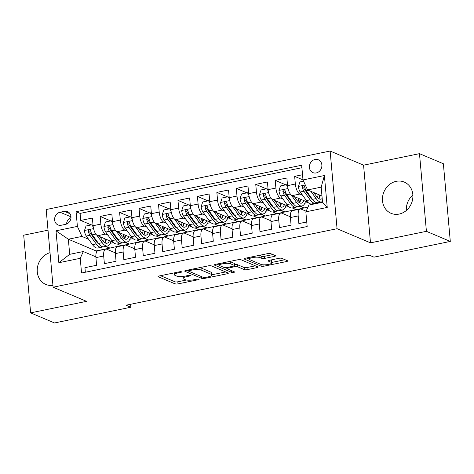 <?xml version="1.0" encoding="UTF-8"?>
<svg xmlns="http://www.w3.org/2000/svg" width="474" height="474" viewBox="0 0 474 474"><rect width="100%" height="100%" fill="white"/><g stroke="black" fill="none" stroke-linecap="round" stroke-linejoin="round"><path stroke-width="0.71" d="M181.518 271.792A1.493 0.367 174.9 0 0 179.528 271.786L159.24 275.963A2.133 0.527 174.9 0 0 158.055 276.549A2.133 0.527 174.9 0 0 158.269 276.757L175.155 283.89A2.133 0.527 174.9 0 0 177.999 283.896L198.28 279.719A1.493 0.367 174.9 0 0 199.116 279.305A1.493 0.367 174.9 0 0 198.962 279.162A1.493 0.367 174.9 0 0 196.971 279.162L194.346 279.701A6.832 1.689 174.9 0 1 185.233 279.69L183.829 279.097A6.832 1.689 174.9 0 1 183.13 278.445A6.832 1.689 174.9 0 1 186.934 276.573L189.559 276.028A1.493 0.367 174.9 0 0 190.394 275.619A1.493 0.367 174.9 0 0 190.24 275.477A1.493 0.367 174.9 0 0 188.249 275.477L185.624 276.016A6.832 1.689 174.9 0 1 176.512 276.004L175.107 275.412A6.832 1.689 174.9 0 1 174.408 274.76A6.832 1.689 174.9 0 1 178.212 272.882L180.837 272.343A1.493 0.367 174.9 0 0 181.672 271.934A1.493 0.367 174.9 0 0 181.518 271.792M396.205 181.329A16.963 14.913 -67.1 0 0 382.66 196.307A16.963 14.913 -67.1 0 0 391.056 213.33A16.963 14.913 -67.1 0 0 399.126 214.076A16.963 14.913 -67.1 0 0 412.67 199.092A16.963 14.913 -67.1 0 0 404.269 182.075A16.963 14.913 -67.1 0 0 396.205 181.329M412.872 195.033A16.963 14.913 -67.1 0 0 406.348 210.468M50.025 252.678A16.963 14.913 -67.1 0 0 37.369 267.958A16.963 14.913 -67.1 0 0 45.842 284.447A16.963 14.913 -67.1 0 0 52.94 285.36M315.038 159.489A6.962 6.115 -67.1 0 0 309.481 165.639A6.962 6.115 -67.1 0 0 312.923 172.619A6.962 6.115 -67.1 0 0 316.235 172.927A6.962 6.115 -67.1 0 0 321.793 166.783A6.962 6.115 -67.1 0 0 318.344 159.797A6.962 6.115 -67.1 0 0 315.038 159.489M274.381 256.404A2.133 0.527 174.9 0 0 275.572 255.818A2.133 0.527 174.9 0 0 275.353 255.616L270.618 253.614A2.133 0.527 174.9 0 0 267.769 253.608L245.242 258.247A2.133 0.527 174.9 0 0 244.057 258.834A2.133 0.527 174.9 0 0 244.27 259.041L261.156 266.175A2.133 0.527 174.9 0 0 264 266.181L286.527 261.535A2.133 0.527 174.9 0 0 287.718 260.949A2.133 0.527 174.9 0 0 287.499 260.747L281.775 258.33A2.133 0.527 174.9 0 0 278.931 258.324L269.291 260.315A2.133 0.527 174.9 0 0 268.1 260.901A2.133 0.527 174.9 0 0 268.32 261.103L271.158 262.3A5.712 1.41 174.9 0 1 271.738 262.845A5.712 1.41 174.9 0 1 267.395 264.616A5.712 1.41 174.9 0 1 260.943 264.403L249.828 259.705A5.712 1.41 174.9 0 1 249.247 259.165A5.712 1.41 174.9 0 1 253.59 257.394A5.712 1.41 174.9 0 1 260.042 257.601L261.897 258.383A2.133 0.527 174.9 0 0 264.741 258.389L274.381 256.404L274.268 255.154M370.496 242.848L426.416 231.33L450.3 241.426L443.368 163.755L419.484 153.659L363.57 165.177L330.129 151.04L337.061 228.711L370.496 242.848L363.57 165.177M48.016 230.18L23.7 235.193L30.632 312.864L86.546 301.346L53.106 287.208L337.061 228.711M30.632 312.864L54.516 322.96L130.854 307.235L130.593 304.284M450.3 241.426L373.962 257.151L369.187 255.136L126.078 305.215L130.854 307.235M211.244 265.843A2.133 0.527 174.9 0 0 208.4 265.837L185.873 270.482A2.133 0.527 174.9 0 0 184.682 271.069A2.133 0.527 174.9 0 0 184.901 271.27L201.782 278.404A2.133 0.527 174.9 0 0 204.632 278.41L227.159 273.771A2.133 0.527 174.9 0 0 228.344 273.184A2.133 0.527 174.9 0 0 228.13 272.977L211.244 265.843M215.557 264.362L238.084 259.722A2.133 0.527 174.9 0 1 240.934 259.728L257.815 266.862A2.133 0.527 174.9 0 1 258.028 267.069A2.133 0.527 174.9 0 1 256.843 267.656L247.203 269.641A2.133 0.527 174.9 0 1 244.353 269.635L237.51 266.743A2.133 0.527 174.9 0 0 234.66 266.738L228.267 268.059A2.133 0.527 174.9 0 0 227.076 268.639A2.133 0.527 174.9 0 0 227.295 268.847L234.423 271.857A1.493 0.367 174.9 0 1 234.577 271.999A1.493 0.367 174.9 0 1 233.439 272.467A1.493 0.367 174.9 0 1 231.75 272.408L214.586 265.156A2.133 0.527 174.9 0 1 214.372 264.948A2.133 0.527 174.9 0 1 215.557 264.362M302.531 174.746L294.656 176.369L302.993 179.895M302.483 195.134L299.912 194.044A8.698 3.549 -101.6 0 1 295.338 184.031L287.558 185.63L286.877 177.969L275.204 180.375L285.786 184.848M283.037 199.139L280.46 198.049A8.698 3.549 -101.6 0 1 275.892 188.036L268.112 189.641L267.425 181.975L255.759 184.38L266.341 188.853M263.585 203.145L261.014 202.054A8.698 3.549 -101.6 0 1 256.44 192.041L248.66 193.647L247.979 185.986L236.307 188.385L246.889 192.859M244.14 207.15L241.562 206.066A8.698 3.549 -101.6 0 1 236.994 196.052L229.215 197.652L228.527 189.991L216.861 192.397L227.443 196.87M224.694 211.161L222.116 210.071A8.698 3.549 -101.6 0 1 217.542 200.058L209.763 201.657L209.081 193.996L197.409 196.402L207.991 200.875M205.242 215.166L202.665 214.076A8.698 3.549 -101.6 0 1 198.096 204.063L190.317 205.669L189.63 198.002L177.963 200.407L188.545 204.881M185.796 219.172L183.219 218.081A8.698 3.549 -101.6 0 1 178.645 208.068L170.865 209.674L170.184 202.013L158.512 204.413L169.094 208.886M166.344 223.177L163.767 222.087A8.698 3.549 -101.6 0 1 159.199 212.074L151.419 213.679L150.732 206.018L139.066 208.424L149.648 212.897M146.899 227.182L144.321 226.098A8.698 3.549 -101.6 0 1 139.747 216.085L131.968 217.684L131.286 210.023L119.62 212.429L130.196 216.902M127.447 231.194L124.869 230.103A8.698 3.549 -101.6 0 1 120.301 220.09L112.522 221.69L111.84 214.029L100.168 216.434L100.849 224.095A8.698 3.549 78.4 0 0 105.424 234.109L108.001 235.199M110.75 220.908L100.168 216.434M85.344 272.23L84.935 267.674L96.601 265.268L95.92 257.607A8.698 3.549 78.4 0 1 97.988 250.705L105.767 249.099A8.698 3.549 78.4 0 0 103.699 256.007L104.381 263.668L116.053 261.263L115.372 253.602A8.698 3.549 78.4 0 1 117.433 246.693L125.213 245.094A8.698 3.549 -101.6 0 1 126.22 245.218L134.764 248.832M125.213 245.094A8.698 3.549 -101.6 0 0 123.151 251.996L123.833 259.663L135.499 257.258L134.817 249.597A8.698 3.549 78.4 0 1 136.885 242.688L144.665 241.088A8.698 3.549 -101.6 0 1 145.672 241.213L154.216 244.821M144.665 241.088A8.698 3.549 -101.6 0 0 142.597 247.991L143.278 255.652L154.951 253.252L154.269 245.585A8.698 3.549 78.4 0 1 156.331 238.683L164.111 237.077A8.698 3.549 -101.6 0 1 165.118 237.201L173.662 240.816M164.111 237.077A8.698 3.549 -101.6 0 0 162.049 243.986L162.73 251.647L174.396 249.241L173.715 241.58A8.698 3.549 78.4 0 1 175.783 234.677L183.562 233.072A8.698 3.549 -101.6 0 1 184.57 233.196L193.114 236.81M183.562 233.072A8.698 3.549 -101.6 0 0 181.495 239.98L182.176 247.641L193.848 245.236L193.167 237.575A8.698 3.549 78.4 0 1 195.229 230.666L203.008 229.066A8.698 3.549 -101.6 0 1 204.016 229.191L212.559 232.805M203.008 229.066A8.698 3.549 -101.6 0 0 200.946 235.969L201.628 243.636L213.294 241.23L212.613 233.569A8.698 3.549 78.4 0 1 214.681 226.661L222.46 225.061A8.698 3.549 -101.6 0 1 223.467 225.186L232.011 228.794M222.46 225.061A8.698 3.549 -101.6 0 0 220.392 231.964L221.074 239.625L232.746 237.225L232.059 229.558A8.698 3.549 78.4 0 1 234.126 222.656L241.906 221.056A8.698 3.549 -101.6 0 1 242.913 221.174L251.457 224.789M241.906 221.056A8.698 3.549 -101.6 0 0 239.838 227.958L240.525 235.619L252.192 233.214L251.51 225.553A8.698 3.549 78.4 0 1 253.578 218.65L261.358 217.045A8.698 3.549 -101.6 0 1 262.365 217.169L270.909 220.783M261.358 217.045A8.698 3.549 -101.6 0 0 259.29 223.953L259.971 231.614L271.643 229.209L270.956 221.548A8.698 3.549 78.4 0 1 273.024 214.645L280.804 213.039A8.698 3.549 -101.6 0 1 281.811 213.164L290.355 216.778M280.804 213.039A8.698 3.549 -101.6 0 0 278.736 219.948L279.423 227.609L291.089 225.203L290.408 217.542A8.698 3.549 78.4 0 1 292.476 210.634L300.255 209.034A8.698 3.549 -101.6 0 1 301.257 209.158L306.127 211.214M287.558 185.63A8.698 3.549 78.4 0 0 292.132 195.643L307.857 202.291M311.744 203.939L312.597 204.3M311.584 198.979L312.431 199.335M319.523 202.333L320.377 202.694M268.112 189.641A8.698 3.549 78.4 0 0 272.68 199.655L288.405 206.303M292.298 207.944L296.374 209.668L308.011 207.061M292.132 202.985L292.985 203.346L286.8 194.749A5.765 2.352 -101.6 0 1 285.229 190.915L284.821 190.145L283.719 189.884L283.073 190.388L282.895 191.395A5.765 2.352 78.4 0 0 284.465 195.229L290.663 203.844A16.637 6.79 78.4 0 0 296.025 207.179A16.637 6.79 78.4 0 0 297.139 206.682M300.078 206.344L304.154 208.068M248.66 193.647A8.698 3.549 78.4 0 0 253.234 203.66L268.959 210.308M272.846 211.949L276.929 213.679L296.037 209.526M272.686 206.99L273.534 207.351M280.626 210.349L284.708 212.074M229.215 197.652A8.698 3.549 78.4 0 0 233.783 207.665L249.508 214.313M253.4 215.96L257.477 217.684L276.591 213.531M253.234 210.995L254.088 211.357M261.18 214.355L265.256 216.079M209.763 201.657A8.698 3.549 78.4 0 0 214.337 211.671L230.062 218.318M233.949 219.966L238.031 221.69L257.139 217.542M233.789 215.006L234.636 215.362M241.728 218.36L245.81 220.09M190.317 205.669A8.698 3.549 78.4 0 0 194.885 215.676L210.61 222.324M214.503 223.971L218.579 225.695L237.693 221.548M214.337 219.012L215.19 219.373L209.004 210.776A5.765 2.352 -101.6 0 1 207.434 206.942L207.025 206.172L205.923 205.912L205.278 206.415L205.1 207.422A5.765 2.352 78.4 0 0 206.67 211.256L212.867 219.865A16.637 6.79 78.4 0 0 218.23 223.201A16.637 6.79 78.4 0 0 219.344 222.709M222.282 222.371L226.359 224.095M170.865 209.674A8.698 3.549 78.4 0 0 175.439 219.687L191.164 226.335M195.051 227.976L199.133 229.7L218.241 225.553M194.891 223.017L195.738 223.378M202.831 226.376L206.913 228.101M151.419 213.679A8.698 3.549 78.4 0 0 155.987 223.692L171.712 230.34M175.605 231.982L179.687 233.712L198.796 229.558M175.439 227.022L176.292 227.384M183.385 230.382L187.461 232.106M131.968 217.684A8.698 3.549 78.4 0 0 136.542 227.698L152.267 234.346M156.153 235.993L160.236 237.717L179.344 233.564M155.993 231.028L156.847 231.389M163.933 234.387L168.015 236.111M112.522 221.69A8.698 3.549 78.4 0 0 117.09 231.703L132.815 238.351M136.708 239.998L140.79 241.722L159.898 237.575M136.542 235.039L137.395 235.394L131.209 226.797A5.765 2.352 -101.6 0 1 129.639 222.97L129.23 222.199L128.128 221.933L127.482 222.442L127.305 223.45A5.765 2.352 78.4 0 0 128.875 227.283L135.072 235.892A16.637 6.79 78.4 0 0 140.434 239.228A16.637 6.79 78.4 0 0 141.548 238.736M144.487 238.392L148.569 240.122M61.241 225.245L65.525 224.362A6.743 5.925 -67.1 0 0 70.904 218.407A6.743 5.925 -67.1 0 0 67.569 211.647A6.743 5.925 -67.1 0 0 64.363 211.345L60.08 212.228A6.743 5.925 -67.1 0 0 54.7 218.182A6.743 5.925 -67.1 0 0 58.035 224.949A6.743 5.925 -67.1 0 0 61.241 225.245M330.129 151.04L46.174 209.532L53.106 287.208M302.999 179.93L324.388 175.522L327.238 207.428L305.843 211.837L308.918 205.058L322.527 202.25L321.182 187.135L307.567 189.944L302.999 179.93L301.683 165.236L76.077 211.712L77.392 226.406L81.961 236.419L88.549 239.204M305.843 211.837L307.158 226.531L81.552 273.012L80.236 258.312L58.847 262.72L55.997 230.814L77.392 226.406M117.096 239.044L117.949 239.406M125.035 242.404L129.118 244.128L121.338 245.728L117.256 244.003M301.908 167.713L80.094 213.407L80.722 220.44L92.389 218.034L93.07 225.701A8.698 3.549 78.4 0 0 97.644 235.714L113.369 242.362M115.318 252.838L106.774 249.223A8.698 3.549 78.4 0 0 105.767 249.099M300.255 209.034A8.698 3.549 -101.6 0 0 298.187 215.937L298.869 223.604L306.749 221.98M120.301 220.09L119.62 212.429M139.747 216.085L139.066 208.424M159.199 212.074L158.512 204.413M178.645 208.068L177.963 200.407M198.096 204.063L197.409 196.402M217.542 200.058L216.861 192.397M236.994 196.052L236.307 188.385M256.44 192.041L255.759 184.38M275.892 188.036L275.204 180.375M295.338 184.031L294.656 176.369M307.567 189.944L321.976 196.035M97.644 243.049L98.497 243.411M105.589 246.409L109.672 248.133L96.056 250.936L68.345 239.222L69.696 254.337L83.311 251.534L80.236 258.312M81.961 236.419L68.345 239.222L55.997 230.814M95.867 256.843L83.311 251.534M426.416 231.33L419.484 153.659M96.056 250.936L96.228 252.909M129.118 244.128L140.446 241.58M109.672 248.133L121 245.585M110.377 243.269L113.624 242.599M109.648 247.926L105.909 246.344M91.298 224.913L80.722 220.44M80.094 213.407L76.077 211.712M129.829 239.263L133.07 238.594M129.1 243.914L125.355 242.333M148.546 239.909L144.807 238.327M149.274 235.252L152.521 234.589M167.997 235.904L164.253 234.322M168.726 231.247L171.967 230.577M187.443 231.899L183.705 230.317M188.172 227.242L191.419 226.572M206.895 227.893L203.15 226.311M207.624 223.236L210.865 222.567M226.341 223.882L222.602 222.3M227.07 219.231L230.317 218.561M245.793 219.877L242.048 218.295M246.521 215.22L249.762 214.55M265.239 215.871L261.5 214.289M265.967 211.214L269.214 210.545M284.69 211.866L280.946 210.284M285.419 207.209L288.66 206.54M304.136 207.855L300.398 206.273M304.865 203.204L308.112 202.534M320.697 202.629L319.843 202.268M69.696 254.337L58.847 262.72M324.388 175.522L321.182 187.135M327.238 207.428L322.527 202.25M70.987 217.59A6.743 5.925 -67.1 0 0 66.556 224.048M160.544 275.696L174.965 281.793A2.133 0.527 174.9 0 0 177.809 281.799L186.436 280.021M211.967 274.76L225.665 271.94M187.177 270.21L188.433 270.743M189.286 270.601A1.493 0.367 174.9 0 0 188.456 271.01A1.493 0.367 174.9 0 0 188.605 271.158L203.423 277.42A1.493 0.367 174.9 0 0 205.414 277.42L208.187 276.852A6.832 1.689 174.9 0 0 211.991 274.973A6.832 1.689 174.9 0 0 211.291 274.322L201.166 270.044A6.832 1.689 174.9 0 0 192.053 270.032L189.286 270.601L189.215 269.789M211.991 274.973L211.801 272.876A6.832 1.689 174.9 0 0 211.108 272.224L211.291 274.322M199.773 267.614A6.832 1.689 174.9 0 1 200.976 267.94L211.108 272.224M255.35 265.825L247.013 267.537L247.203 269.641M234.452 264.646L234.476 264.64A2.133 0.527 174.9 0 1 237.32 264.64L244.169 267.537A2.133 0.527 174.9 0 0 247.013 267.537M227.058 268.408L225.298 267.662M219.604 265.256L216.861 264.095M230.405 263.74A5.712 1.41 174.9 0 0 223.947 263.526A5.712 1.41 174.9 0 0 219.61 265.298A5.712 1.41 174.9 0 0 220.191 265.843L224.107 267.496A2.133 0.527 174.9 0 0 226.951 267.502L233.35 266.181A2.133 0.527 174.9 0 0 234.535 265.6A2.133 0.527 174.9 0 0 234.322 265.393L230.405 263.74L230.216 261.636A5.712 1.41 174.9 0 0 229.659 261.458M234.535 265.6L234.352 263.497A2.133 0.527 174.9 0 0 234.132 263.295L234.322 265.393M230.216 261.636L234.132 263.295M259.361 255.338A5.712 1.41 174.9 0 1 259.853 255.504L261.707 256.286A2.133 0.527 174.9 0 0 264.551 256.292L272.894 254.574M271.738 262.845L271.549 260.747A5.712 1.41 174.9 0 0 270.968 260.202L271.158 262.3M270.595 260.042L270.968 260.202M271.703 262.454L285.034 259.705M246.545 257.98L249.241 259.118M93.242 227.058L91.861 224.8L86.025 226.003L84.455 230.601A5.765 2.352 78.4 0 0 86.286 236.052L92.477 244.667A16.637 6.79 78.4 0 0 97.84 248.003L101.537 247.244A16.637 6.79 78.4 0 0 102.651 246.753M100.642 237.818A13.811 5.635 78.4 0 0 100.666 236.988M96.82 235.187L102.206 242.664A16.637 6.79 78.4 0 0 107.562 246A16.637 6.79 78.4 0 0 111.035 241.373M99.777 236.615L102.544 240.46A13.811 5.635 78.4 0 0 106.994 243.233A13.811 5.635 78.4 0 0 109.441 240.703M107.562 246L103.871 246.764A16.637 6.79 -101.6 0 1 98.509 243.429L92.312 234.814A5.765 2.352 -101.6 0 1 90.741 230.98L90.001 229.985L89.231 229.949L88.585 230.453L88.407 231.46A5.765 2.352 78.4 0 0 89.977 235.294L96.175 243.909A16.637 6.79 78.4 0 0 101.537 247.244M104.955 242.812A16.637 6.79 78.4 0 0 105.56 239.056M104.227 238.493A13.811 5.635 -101.6 0 1 103.528 241.657M99.036 244.116A13.811 5.635 -101.6 0 1 96.518 241.704L90.321 233.089A2.939 1.197 -101.6 0 1 89.782 232.047L88.407 231.46M104.985 242.83A13.811 5.635 78.4 0 0 106.354 239.394M91.861 224.8L93.034 225.298M112.688 223.053L111.307 220.789L105.477 221.992L103.907 226.596A5.765 2.352 78.4 0 0 105.732 232.047L111.929 240.662A16.637 6.79 78.4 0 0 117.285 243.997L120.983 243.239A16.637 6.79 78.4 0 0 122.096 242.741M120.094 233.812A13.811 5.635 78.4 0 0 120.112 232.983M116.272 231.176L121.652 238.659A16.637 6.79 78.4 0 0 127.014 241.995A16.637 6.79 78.4 0 0 130.486 237.367M119.223 232.604L121.996 236.455A13.811 5.635 78.4 0 0 126.44 239.228A13.811 5.635 78.4 0 0 128.892 236.692M127.014 241.995L123.317 242.753A16.637 6.79 -101.6 0 1 117.955 239.417L111.763 230.808A5.765 2.352 -101.6 0 1 110.193 226.975L109.784 226.205L108.682 225.944L108.031 226.448L107.859 227.455A5.765 2.352 78.4 0 0 109.429 231.288L115.626 239.903A16.637 6.79 78.4 0 0 120.983 243.239M124.401 238.807A16.637 6.79 78.4 0 0 125.006 235.051M123.678 234.488A13.811 5.635 -101.6 0 1 122.973 237.652M118.488 240.111A13.811 5.635 -101.6 0 1 115.964 237.699L109.767 229.084A2.939 1.197 -101.6 0 1 109.233 228.035L107.859 227.455M124.431 238.825A13.811 5.635 78.4 0 0 125.8 235.388M111.307 220.789L112.486 221.287M132.139 219.047L130.759 216.784L124.923 217.987L123.353 222.584A5.765 2.352 78.4 0 0 125.183 228.041L131.375 236.656A16.637 6.79 78.4 0 0 136.737 239.992L140.434 239.228M139.54 229.807A13.811 5.635 78.4 0 0 139.563 228.978M135.718 227.17L141.104 234.654A16.637 6.79 78.4 0 0 146.46 237.989A16.637 6.79 78.4 0 0 149.932 233.362M138.675 228.598L141.442 232.45A13.811 5.635 78.4 0 0 145.891 235.217A13.811 5.635 78.4 0 0 148.338 232.687M143.853 234.802A16.637 6.79 78.4 0 0 144.457 231.045M146.46 237.989L142.769 238.748A16.637 6.79 -101.6 0 1 137.407 235.412L141.104 234.654M143.124 230.483A13.811 5.635 -101.6 0 1 142.425 233.641M137.934 236.105A13.811 5.635 -101.6 0 1 135.416 233.694L129.218 225.079A2.939 1.197 -101.6 0 1 128.679 224.03L127.305 223.45M143.883 234.82A13.811 5.635 78.4 0 0 145.251 231.383M130.759 216.784L131.932 217.282M151.585 215.042L150.205 212.779L144.374 213.981L142.804 218.579A5.765 2.352 78.4 0 0 144.629 224.036L150.827 232.651A16.637 6.79 78.4 0 0 156.183 235.987L159.88 235.222A16.637 6.79 78.4 0 0 160.994 234.731M158.991 225.802A13.811 5.635 78.4 0 0 159.009 224.966M155.17 223.165L160.55 230.642A16.637 6.79 78.4 0 0 165.912 233.978A16.637 6.79 78.4 0 0 169.384 229.351M158.12 224.593L160.893 228.444A13.811 5.635 78.4 0 0 165.337 231.211A13.811 5.635 78.4 0 0 167.79 228.681M165.912 233.978L162.215 234.743A16.637 6.79 -101.6 0 1 156.853 231.407L150.661 222.792A5.765 2.352 -101.6 0 1 149.091 218.964L148.35 217.963L147.574 217.927L146.928 218.431L146.756 219.444A5.765 2.352 78.4 0 0 148.326 223.272L154.524 231.887A16.637 6.79 78.4 0 0 159.88 235.222M163.299 230.797A16.637 6.79 78.4 0 0 163.903 227.04M162.576 226.477A13.811 5.635 -101.6 0 1 161.871 229.635M157.386 232.1A13.811 5.635 -101.6 0 1 154.862 229.683L148.664 221.074A2.939 1.197 -101.6 0 1 148.131 220.025L146.756 219.444M163.329 230.814A13.811 5.635 78.4 0 0 164.697 227.372M150.205 212.779L151.384 213.276M171.037 211.031L169.656 208.773L163.82 209.976L162.25 214.574A5.765 2.352 78.4 0 0 164.081 220.031L170.273 228.64A16.637 6.79 78.4 0 0 175.635 231.976L179.332 231.217A16.637 6.79 78.4 0 0 180.446 230.725M178.437 221.791A13.811 5.635 78.4 0 0 178.461 220.961M174.616 219.16L180.002 226.637A16.637 6.79 78.4 0 0 185.358 229.973A16.637 6.79 78.4 0 0 188.83 225.346M177.572 220.588L180.339 224.439A13.811 5.635 78.4 0 0 184.789 227.206A13.811 5.635 78.4 0 0 187.236 224.676M185.358 229.973L181.661 230.737A16.637 6.79 -101.6 0 1 176.304 227.402L170.107 218.787A5.765 2.352 -101.6 0 1 168.537 214.953L167.796 213.958L167.026 213.922L166.38 214.426L166.202 215.439A5.765 2.352 78.4 0 0 167.772 219.266L173.97 227.881A16.637 6.79 78.4 0 0 179.332 231.217M182.751 226.785A16.637 6.79 78.4 0 0 183.355 223.029M182.022 222.472A13.811 5.635 -101.6 0 1 181.323 225.63M176.832 228.095A13.811 5.635 -101.6 0 1 174.308 225.677L168.116 217.062A2.939 1.197 -101.6 0 1 167.577 216.02L166.202 215.439M182.78 226.803A13.811 5.635 78.4 0 0 184.149 223.367M169.656 208.773L170.83 209.271M190.483 207.025L189.102 204.768L183.266 205.965L181.702 210.569A5.765 2.352 78.4 0 0 183.527 216.02L189.724 224.635A16.637 6.79 78.4 0 0 195.081 227.97L198.778 227.212A16.637 6.79 78.4 0 0 199.892 226.714M197.889 217.785A13.811 5.635 78.4 0 0 197.907 216.956M194.067 215.149L199.447 222.632A16.637 6.79 78.4 0 0 204.809 225.968A16.637 6.79 78.4 0 0 208.282 221.34M197.018 216.582L199.791 220.428A13.811 5.635 78.4 0 0 204.235 223.201A13.811 5.635 78.4 0 0 206.688 220.665M204.809 225.968L201.112 226.732A16.637 6.79 -101.6 0 1 195.75 223.396L189.559 214.781A5.765 2.352 -101.6 0 1 187.988 210.948L187.248 209.952L186.472 209.917L185.826 210.42L185.654 211.428A5.765 2.352 78.4 0 0 187.224 215.261L193.422 223.876A16.637 6.79 78.4 0 0 198.778 227.212M202.197 222.78A16.637 6.79 78.4 0 0 202.801 219.024M201.474 218.461A13.811 5.635 -101.6 0 1 200.769 221.625M196.283 224.084A13.811 5.635 -101.6 0 1 193.759 221.672L187.562 213.057A2.939 1.197 -101.6 0 1 187.029 212.008L185.654 211.428M202.226 222.798A13.811 5.635 78.4 0 0 203.595 219.361M189.102 204.768L190.281 205.266M209.935 203.02L208.554 200.757L202.718 201.96L201.148 206.557A5.765 2.352 78.4 0 0 202.979 212.014L209.17 220.629A16.637 6.79 78.4 0 0 214.532 223.965L218.23 223.201M217.335 213.78A13.811 5.635 78.4 0 0 217.359 212.95M213.513 211.143L218.899 218.627A16.637 6.79 78.4 0 0 224.255 221.962A16.637 6.79 78.4 0 0 227.727 217.335M216.47 212.571L219.237 216.422A13.811 5.635 78.4 0 0 223.687 219.189A13.811 5.635 78.4 0 0 226.134 216.659M221.648 218.775A16.637 6.79 78.4 0 0 222.253 215.018M224.255 221.962L220.558 222.721A16.637 6.79 -101.6 0 1 215.202 219.385L218.899 218.627M220.92 214.455A13.811 5.635 -101.6 0 1 220.22 217.619M215.729 220.078A13.811 5.635 -101.6 0 1 213.205 217.667L207.014 209.052A2.939 1.197 -101.6 0 1 206.474 208.003L205.1 207.422M221.678 218.792A13.811 5.635 78.4 0 0 223.047 215.356M208.554 200.757L209.727 201.254M229.38 199.015L228 196.751L222.164 197.954L220.6 202.552A5.765 2.352 78.4 0 0 222.424 208.009L228.622 216.624A16.637 6.79 78.4 0 0 233.978 219.96L237.675 219.195A16.637 6.79 78.4 0 0 238.789 218.704M236.787 209.775A13.811 5.635 78.4 0 0 236.804 208.945M232.965 207.138L238.345 214.621A16.637 6.79 78.4 0 0 243.707 217.957A16.637 6.79 78.4 0 0 247.179 213.33M235.916 208.566L238.689 212.417A13.811 5.635 78.4 0 0 243.132 215.184A13.811 5.635 78.4 0 0 245.585 212.654M243.707 217.957L240.01 218.715A16.637 6.79 -101.6 0 1 234.648 215.38L228.456 206.765A5.765 2.352 -101.6 0 1 226.886 202.937L226.145 201.942L225.369 201.9L224.723 202.41L224.552 203.417A5.765 2.352 78.4 0 0 226.122 207.245L232.319 215.86A16.637 6.79 78.4 0 0 237.675 219.195M241.094 214.769A16.637 6.79 78.4 0 0 241.699 211.013M240.371 210.45A13.811 5.635 -101.6 0 1 239.666 213.608M235.181 216.073A13.811 5.635 -101.6 0 1 232.657 213.661L226.459 205.046A2.939 1.197 -101.6 0 1 225.926 203.998L224.552 203.417M241.124 214.787A13.811 5.635 78.4 0 0 242.492 211.345M228 196.751L229.179 197.249M248.832 195.01L247.452 192.746L241.616 193.949L240.045 198.547A5.765 2.352 78.4 0 0 241.876 204.004L248.068 212.613A16.637 6.79 78.4 0 0 253.43 215.948L257.127 215.19A16.637 6.79 78.4 0 0 258.241 214.698M256.233 205.769A13.811 5.635 78.4 0 0 256.256 204.934M252.411 203.133L257.797 210.61A16.637 6.79 78.4 0 0 263.153 213.946A16.637 6.79 78.4 0 0 266.625 209.318M255.368 204.561L258.134 208.412A13.811 5.635 78.4 0 0 262.584 211.179A13.811 5.635 78.4 0 0 265.031 208.649M263.153 213.946L259.456 214.71A16.637 6.79 -101.6 0 1 254.1 211.374L247.902 202.759A5.765 2.352 -101.6 0 1 246.332 198.932L245.591 197.931L244.821 197.895L244.175 198.399L243.997 199.412A5.765 2.352 78.4 0 0 245.568 203.239L251.765 211.854A16.637 6.79 78.4 0 0 257.127 215.19M260.546 210.758A16.637 6.79 78.4 0 0 261.15 207.008M259.817 206.445A13.811 5.635 -101.6 0 1 259.118 209.603M254.627 212.068A13.811 5.635 -101.6 0 1 252.103 209.65L245.911 201.041A2.939 1.197 -101.6 0 1 245.372 199.992L243.997 199.412M260.576 210.776A13.811 5.635 78.4 0 0 261.944 207.339M247.452 192.746L248.625 193.244M268.278 190.998L266.898 188.741L261.061 189.944L259.497 194.541A5.765 2.352 78.4 0 0 261.322 199.992L267.52 208.607A16.637 6.79 78.4 0 0 272.876 211.943L276.573 211.185A16.637 6.79 78.4 0 0 277.687 210.693M275.684 201.758A13.811 5.635 78.4 0 0 275.702 200.929M271.863 199.127L277.243 206.605A16.637 6.79 78.4 0 0 282.605 209.941A16.637 6.79 78.4 0 0 286.077 205.313M274.813 200.555L277.586 204.401A13.811 5.635 78.4 0 0 282.03 207.174A13.811 5.635 78.4 0 0 284.483 204.644M282.605 209.941L278.908 210.705A16.637 6.79 -101.6 0 1 273.545 207.369L267.354 198.754A5.765 2.352 -101.6 0 1 265.784 194.921L265.037 193.925L264.267 193.89L263.621 194.393L263.449 195.401A5.765 2.352 78.4 0 0 265.019 199.234L271.217 207.849A16.637 6.79 78.4 0 0 276.573 211.185M279.992 206.753A16.637 6.79 78.4 0 0 280.596 202.996M279.269 202.434A13.811 5.635 -101.6 0 1 278.564 205.597M274.079 208.056A13.811 5.635 -101.6 0 1 271.555 205.645L265.357 197.03A2.939 1.197 -101.6 0 1 264.824 195.987L263.449 195.401M280.021 206.771A13.811 5.635 78.4 0 0 281.39 203.334M266.898 188.741L268.077 189.239M287.73 186.993L286.349 184.73L280.513 185.932L278.943 190.536A5.765 2.352 78.4 0 0 280.774 195.987L286.966 204.602A16.637 6.79 78.4 0 0 292.328 207.938L296.025 207.179M295.13 197.753A13.811 5.635 78.4 0 0 295.154 196.923M291.309 195.116L296.694 202.599A16.637 6.79 78.4 0 0 302.051 205.935A16.637 6.79 78.4 0 0 305.523 201.308M294.265 196.544L297.032 200.395A13.811 5.635 78.4 0 0 301.482 203.168A13.811 5.635 78.4 0 0 303.929 200.632M299.438 202.748A16.637 6.79 78.4 0 0 300.048 198.991M302.051 205.935L298.353 206.694A16.637 6.79 -101.6 0 1 292.997 203.358L296.694 202.599M298.715 198.428A13.811 5.635 -101.6 0 1 298.016 201.592M293.524 204.051A13.811 5.635 -101.6 0 1 291 201.64L284.809 193.025A2.939 1.197 -101.6 0 1 284.27 191.976L282.895 191.395M299.473 202.765A13.811 5.635 78.4 0 0 300.842 199.329M286.349 184.73L287.522 185.227M303.567 181.187L299.959 181.927L298.389 186.525A5.765 2.352 78.4 0 0 300.22 191.982L306.417 200.597A16.637 6.79 78.4 0 0 311.774 203.933L315.471 203.168A16.637 6.79 78.4 0 0 316.585 202.676M314.582 193.748A13.811 5.635 78.4 0 0 314.6 192.918M310.944 191.372L316.14 198.594A16.637 6.79 78.4 0 0 321.502 201.93A16.637 6.79 78.4 0 0 322.468 201.533M313.711 192.539L316.478 196.39A13.811 5.635 78.4 0 0 320.928 199.157A13.811 5.635 78.4 0 0 322.196 198.47M321.502 201.93L317.805 202.688A16.637 6.79 -101.6 0 1 312.443 199.353L306.251 190.738A5.765 2.352 -101.6 0 1 304.681 186.91L304.267 186.14L303.164 185.873L302.519 186.383L302.347 187.39A5.765 2.352 78.4 0 0 303.917 191.223L310.115 199.832A16.637 6.79 78.4 0 0 315.471 203.168M318.889 198.742A16.637 6.79 78.4 0 0 319.494 194.986M318.167 194.423A13.811 5.635 -101.6 0 1 317.462 197.581M312.976 200.046A13.811 5.635 -101.6 0 1 310.452 197.634L304.255 189.019A2.939 1.197 -101.6 0 1 303.721 187.971L302.347 187.39M318.919 198.76A13.811 5.635 78.4 0 0 320.288 195.324M299.912 194.044L292.132 195.643M280.46 198.049L272.68 199.655M261.014 202.054L253.234 203.66M241.562 206.066L233.783 207.665M222.116 210.071L214.337 211.671M202.665 214.076L194.885 215.676M183.219 218.081L175.439 219.687M163.767 222.087L155.987 223.692M144.321 226.098L136.542 227.698M124.869 230.103L117.09 231.703M105.424 234.109L97.644 235.714M103.699 256.007L95.92 257.607M298.187 215.937L290.408 217.542M278.736 219.948L270.956 221.548M259.29 223.953L251.51 225.553M239.838 227.958L232.059 229.558M220.392 231.964L212.613 233.569M200.946 235.969L193.167 237.575M181.495 239.98L173.715 241.58M162.049 243.986L154.269 245.585M142.597 247.991L134.817 249.597M123.151 251.996L115.372 253.602M100.849 224.095L93.07 225.701M70.987 216.837L60.08 212.228M70.016 213.738L64.363 211.345M178.141 272.07L178.212 272.882M189.499 275.364L189.559 276.028M186.863 275.761L186.934 276.573M198.221 279.05L198.28 279.719M177.809 281.799L177.999 283.896M174.965 281.793L175.155 283.89M158.233 276.312L158.269 276.757M180.778 271.673L180.837 272.343M227.046 272.52L227.159 273.771M204.549 277.527L204.632 278.41M201.628 276.662L201.782 278.404M184.86 270.826L184.901 271.27M200.976 267.94L201.166 270.044M191.982 269.22L192.053 270.032M256.73 266.406L256.843 267.656M244.169 267.537L244.353 269.635M237.32 264.64L237.51 266.743M234.476 264.64L234.66 266.738M228.195 267.247L228.267 268.059M231.596 270.666L231.75 272.408M214.55 264.711L214.586 265.156M264.551 256.292L264.741 258.389M261.707 256.286L261.897 258.383M259.853 255.504L260.042 257.601M268.278 260.659L268.32 261.103M286.414 260.291L286.527 261.535M263.882 264.842L264 266.181M260.996 264.427L261.156 266.175M244.234 258.597L244.27 259.041M93.55 228.622L84.496 230.483M96.175 243.909L92.477 244.667M102.206 242.664L98.509 243.429M89.977 235.294L86.286 236.052M95.843 234.085L92.312 234.814M112.996 224.611L103.942 226.477M115.626 239.903L111.929 240.662M121.652 238.659L117.955 239.417M109.429 231.288L105.732 232.047M115.295 230.08L111.763 230.808M132.447 220.606L123.394 222.472M135.072 235.892L131.375 236.656M128.875 227.283L125.183 228.041M134.74 226.074L131.209 226.797M151.893 216.6L142.84 218.467M154.524 231.887L150.827 232.651M160.55 230.642L156.853 231.407M148.326 223.272L144.629 224.036M154.192 222.063L150.661 222.792M171.345 212.595L162.292 214.455M173.97 227.881L170.273 228.64M180.002 226.637L176.304 227.402M167.772 219.266L164.081 220.031M173.638 218.058L170.107 218.787M190.791 208.584L181.738 210.45M193.422 223.876L189.724 224.635M199.447 222.632L195.75 223.396M187.224 215.261L183.527 216.02M193.09 214.052L189.559 214.781M210.243 204.578L201.189 206.445M212.867 219.865L209.17 220.629M206.67 211.256L202.979 212.014M212.536 210.047L209.004 210.776M229.689 200.573L220.635 202.439M232.319 215.86L228.622 216.624M238.345 214.621L234.648 215.38M226.122 207.245L222.424 208.009M231.982 206.042L228.456 206.765M249.14 196.568L240.087 198.434M251.765 211.854L248.068 212.613M257.797 210.61L254.1 211.374M245.568 203.239L241.876 204.004M251.433 202.031L247.902 202.759M268.586 192.562L259.533 194.423M271.217 207.849L267.52 208.607M277.243 206.605L273.545 207.369M265.019 199.234L261.322 199.992M270.879 198.025L267.354 198.754M288.038 188.551L278.985 190.418M290.663 203.844L286.966 204.602M284.465 195.229L280.774 195.987M290.331 194.02L286.8 194.749M305.309 184.996L298.43 186.412M310.115 199.832L306.417 200.597M316.14 198.594L312.443 199.353M303.917 191.223L300.22 191.982M308.402 190.293L306.251 190.738M174.242 272.876L174.408 274.76M182.952 276.413L183.13 278.445M188.362 269.967L188.456 271.01M226.975 267.496L227.076 268.639M219.456 263.562L219.61 265.298M249.093 257.453L249.247 259.165"/></g></svg>
